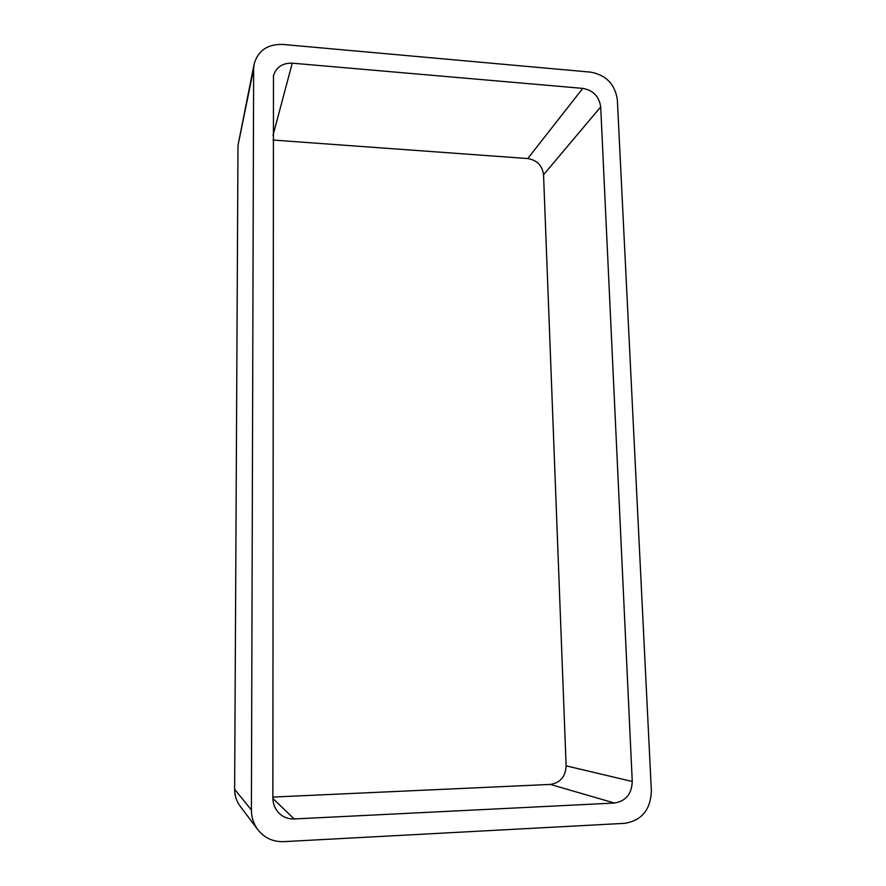 <?xml version="1.0" encoding="UTF-8"?>
<svg xmlns="http://www.w3.org/2000/svg" width="886" height="886" viewBox="0 0 886 886"><rect width="100%" height="100%" fill="white"/><g stroke="black" fill="none" stroke-linecap="round" stroke-linejoin="round"><path stroke-width="1.33" d="M253.64 68.864L254.127 64.013C258.036 50.602 267.539 44.067 282.634 44.422L590.574 72.131C606.146 75.055 615.083 84.281 617.354 99.83L651.365 790.899C650.634 809.682 641.774 820.491 624.785 823.327L283.564 841.656C272.999 841.955 264.416 837.957 257.826 829.684L240.139 806.194C236.496 801.254 234.657 795.628 234.635 789.304L237.991 145.47L253.64 68.864L251.402 809.992C251.447 817.368 253.584 823.936 257.826 829.684M254.127 64.013L237.991 145.47M272.866 797.943L273.475 75.698C276.255 67.114 282.512 62.939 292.258 63.172L582.755 88.378C593.21 90.306 599.191 96.485 600.697 106.907L632.25 781.496C631.718 794.022 625.782 801.21 614.43 803.037L294.185 818.963C288.205 819.151 283.099 817.158 278.846 812.971C274.948 808.84 272.943 803.835 272.866 797.943M273.01 140.054L527.746 158.55L582.755 88.378M272.866 797.068L550.306 784.42C560.284 782.87 565.556 776.679 566.121 765.836L543.55 174.775C542.287 165.538 537.016 160.133 527.746 158.55M234.635 789.304L251.402 809.992M273.01 135.359L292.258 63.172M543.55 174.775L600.697 106.907M566.121 765.836L632.25 781.496M550.306 784.42L614.43 803.037M272.866 798.43L294.185 818.963"/></g></svg>
